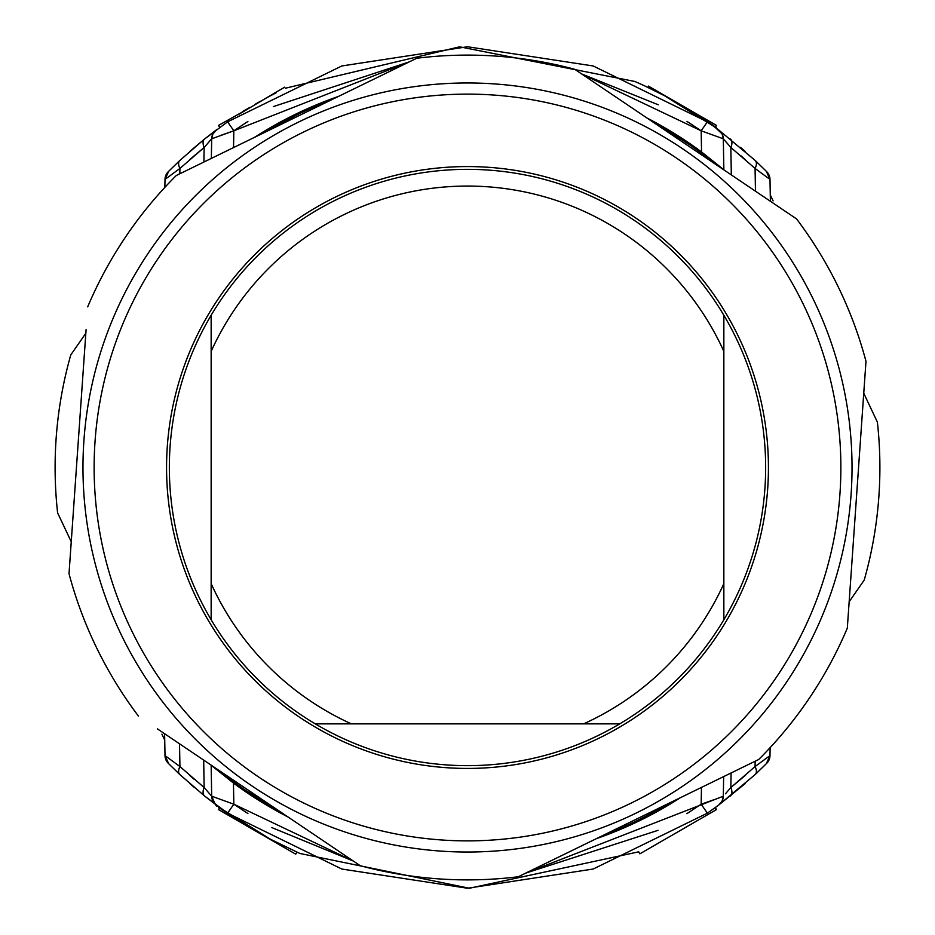 <?xml version="1.0" encoding="UTF-8"?>
<svg xmlns="http://www.w3.org/2000/svg" width="935" height="935" viewBox="0 0 935 935"><rect width="100%" height="100%" fill="white"/><g stroke="black" fill="none" stroke-linecap="round" stroke-linejoin="round"><path stroke-width="1.4" d="M296.138 117.05L296.757 116.758M638.862 817.95L638.254 818.242M717.835 805.678L707.386 813.169L593.176 869.036L467.5 888.25L341.824 869.036L227.614 813.169L204.648 796.047L216.172 804.942A11.15 11.15 0 0 1 211.684 796.199C215.167 804.462 216.897 807.548 216.885 805.467L219.702 807.536L218.51 809.593L295.74 854.169L296.921 852.124L298.253 852.708M264.605 836.089L270.051 839.046M216.85 805.444L218.58 806.718M244.14 824.074C202.685 797.321 211.415 802.359 270.344 839.198L298.16 852.662M189.571 783.39L194.562 787.714M295.542 851.504L300.006 853.491L469.382 888.25L638.698 851.832L639.844 853.83L715.906 809.932L640.942 853.199M725.466 793.792L730.843 787.539L755.071 766.548L769.996 755.597A11.15 11.15 0 0 1 766.782 763.24L755.235 774.484L718.828 804.942L745.429 783.39M755.164 761.23L755.071 766.548A11.15 6.019 46.9 0 1 755.235 774.484L764.97 765.064M204.157 787.539A11.15 6.323 -51.3 0 0 204.648 796.047L179.765 774.484L168.218 763.24A11.15 11.15 0 0 1 165.004 755.597L179.929 766.548L204.157 787.539L211.684 796.199L204.157 787.539L203.678 760.097M169.317 764.351L179.765 774.484A11.15 6.019 -46.9 0 1 179.929 766.548L179.532 743.804M714.433 799.554L701.168 804.205L686.874 813.672M658.03 830.338L525.727 873.115L723.316 796.199A11.15 11.15 0 0 1 718.828 804.942A11.15 11.15 0 0 0 719.693 804.229L719.541 804.357M247.904 813.543L233.832 804.205L353.372 861.077L271.816 827.58M194.34 779.428L189.478 775.22M166.909 761.651A11.15 11.15 0 0 1 166.395 760.798L165.448 758.507A11.15 11.15 0 0 1 165.215 757.549L165.063 756.579M216.943 805.514L216.16 804.93A11.15 11.15 0 0 1 211.684 796.199L233.832 804.205L227.614 813.169M707.386 813.169L701.168 804.205L701.46 787.434M720.721 803.142A11.15 11.15 0 0 0 721.411 802.23M722.615 799.869A11.15 11.15 0 0 0 722.977 798.724M723.246 797.169L723.246 797.263A11.15 11.15 0 0 0 723.316 796.199L723.655 776.599L723.316 796.199L722.089 801.085L718.793 804.965M745.522 775.22L730.843 787.539A11.15 6.323 51.3 0 1 730.352 796.047M766.326 763.696L769.996 755.597A11.15 11.15 0 0 1 769.961 756.322L770.136 747.638M769.75 757.759A11.15 11.15 0 0 1 769.505 758.694M768.652 760.716A11.15 11.15 0 0 1 768.208 761.464M210.644 764.795L233.458 783.074L248.687 793.803M249.423 794.294L259.661 800.874M271.582 808.004L287.512 816.652L233.458 783.074L233.832 804.205M168.662 763.685L165.004 755.597L164.618 733.741M211.684 796.199L211.146 765.134M596.355 838.683L680.423 797.684A392.887 392.887 0 0 1 596.577 838.578M731.1 772.964L730.843 787.539M665.685 805.444L665.708 804.86M269.28 804.345L269.315 805.444M669.121 804.708L678.12 799.156M211.146 765.227L233.727 783.261M678.202 799.109L676.005 800.489M672.522 802.651L666.258 806.402M232.125 780.678L227.415 777.09M221.385 772.31L233.446 781.672L233.446 783.051A392.887 392.887 0 0 0 288.015 816.991M233.446 781.672A391.777 391.777 0 0 0 279.284 811.101L246.162 790.753M606.032 833.962A391.777 391.777 0 0 0 670.968 802.3L658.17 809.745M245.671 790.414L262.151 801.143M279.284 811.101L266.475 803.773M636.244 821.07L653.764 812.153L636.244 821.07M657.2 810.283L668.525 803.761M261.566 800.781L255.033 796.655M231.494 780.211L230.781 779.673M222.927 773.561L223.792 774.238M224.914 775.138L226.013 775.992M227.24 776.95L231.599 780.281M209.534 141.208L211.684 138.801A11.15 11.15 0 0 1 216.172 130.059L204.648 138.953L227.614 121.83L341.824 65.964L467.5 46.75L593.176 65.964L707.386 121.83L718.828 130.059A11.15 11.15 0 0 1 723.316 138.801L722.077 133.892L715.298 127.464L716.49 125.407L654.57 89.666M718.15 129.556L716.42 128.282M690.86 110.926C732.315 137.679 723.585 132.641 664.656 95.802L644.811 85.938M644.39 85.739L638.85 83.227M638.43 83.04L636.747 82.292M638.687 83.145L647.698 87.294M745.429 151.61L740.438 147.286M639.435 83.484L634.994 81.509L459.611 46.82L285.385 88.217M220.566 135.446L233.832 130.795L211.684 138.801L204.157 147.461L179.929 168.452L165.004 179.403A11.15 11.15 0 0 1 168.218 171.76L179.765 160.516L204.648 138.953L189.571 151.61M179.836 173.77L179.929 168.452A11.15 6.019 -133.1 0 1 179.765 160.516L170.03 169.936M718.057 129.486L718.84 130.07A11.15 11.15 0 0 1 723.316 138.801A11.15 11.15 0 0 0 718.828 130.059L755.235 160.516L766.782 171.76A11.15 11.15 0 0 1 769.996 179.403L755.071 168.452L730.843 147.461L723.316 138.801L730.843 147.461L731.322 174.903M765.683 170.649L755.235 160.516A11.15 6.019 133.1 0 1 755.071 168.452L755.468 191.196M227.614 121.83L233.832 130.795L247.904 121.456M273.324 106.602L409.273 61.885L233.832 130.795L233.54 147.566M686.991 121.386L701.168 130.795L581.628 73.923L658.263 104.79M740.66 155.572L745.522 159.78M768.091 173.349A11.15 11.15 0 0 1 768.605 174.202L769.552 176.493A11.15 11.15 0 0 1 769.785 177.451L769.937 178.421M730.352 138.953A11.15 6.323 128.7 0 1 730.843 147.461M707.386 121.83L701.168 130.795L723.316 138.801L723.854 169.773L701.542 151.926L686.313 141.197M189.478 159.78L204.157 147.461A11.15 6.323 -128.7 0 1 204.648 138.953M216.137 130.094A11.15 11.15 0 0 0 215.307 130.771A11.15 11.15 0 0 1 216.137 130.094M214.279 131.858A11.15 11.15 0 0 0 213.589 132.77A11.15 11.15 0 0 1 214.279 131.858M212.385 135.131A11.15 11.15 0 0 0 212.023 136.276A11.15 11.15 0 0 1 212.385 135.131M211.754 137.737A11.15 11.15 0 0 0 211.684 138.801L211.345 158.401L211.684 138.801A11.15 11.15 0 0 1 211.754 137.737M164.864 187.362L165.004 179.403A11.15 11.15 0 0 1 165.039 178.678L165.004 179.403A11.15 11.15 0 0 1 165.039 178.678M165.25 177.241A11.15 11.15 0 0 1 165.495 176.306A11.15 11.15 0 0 0 165.25 177.241M166.348 174.284A11.15 11.15 0 0 1 166.792 173.536A11.15 11.15 0 0 0 166.348 174.284M685.577 140.706L675.339 134.126M663.418 126.996L647.487 118.348L701.542 151.926L701.168 130.795M766.782 171.76A11.15 11.15 0 0 1 769.996 179.403L770.382 201.259M723.316 138.801L723.854 169.773L701.273 151.739M338.669 96.305L254.589 137.305A392.887 392.887 0 0 1 338.435 96.422M203.9 162.024L204.157 147.461M269.315 129.556L269.292 130.14M665.72 130.655L665.685 129.556M265.879 130.292L256.88 135.844M256.798 135.891L258.995 134.511M261.379 133.027L268.742 128.598M702.875 154.322L707.585 157.91M713.615 162.69L701.554 153.328L701.554 151.949A392.887 392.887 0 0 0 646.985 118.009M701.554 153.328A391.777 391.777 0 0 0 655.715 123.899L668.548 131.251M328.98 101.038A391.777 391.777 0 0 0 264.056 132.7L298.218 114.187M689.329 144.586L672.849 133.857L689.329 144.586M669.507 131.823L658.193 125.267M298.756 113.93L281.236 122.847M264.056 132.7L288.67 118.92M296.652 114.947L294.093 116.197M703.506 154.789L704.219 155.327M712.073 161.439L711.208 160.762M710.086 159.862L708.987 159.008M707.76 158.05L703.4 154.719M298.955 121.877A384.53 384.53 0 0 1 813.123 298.955A384.53 384.53 0 0 1 636.045 813.123A384.53 384.53 0 0 1 121.877 636.045A384.53 384.53 0 0 1 298.955 121.877L304.413 119.271M307.708 117.752L311.273 116.139M627.432 817.19L623.727 818.861M157.407 728.879L360.22 865.693A412.393 412.393 0 0 0 518.27 876.749L758.706 759.5A412.393 412.393 0 0 0 847.309 628.156L865.985 361.307A412.393 412.393 0 0 0 796.538 218.895L574.78 69.307A412.393 412.393 0 0 0 416.729 58.251L317.479 106.648M658.719 808.261L638.523 818.113M264.804 801.318L220.753 771.609M77.056 458.863L80.761 405.872M86.09 329.646L69.015 573.693A412.393 412.393 0 0 0 138.462 716.105M281.832 124.028L295.6 117.319M670.196 133.682L714.246 163.391M777.593 206.121L796.538 218.895M857.944 476.137L854.239 529.128M848.91 605.354L847.309 628.156M296.512 116.875L176.294 175.499A412.393 412.393 0 0 0 87.691 306.844M335.595 197.016A300.93 300.93 0 0 1 737.984 335.595A300.93 300.93 0 0 1 599.405 737.984A300.93 300.93 0 0 1 197.016 599.405A300.93 300.93 0 0 1 335.595 197.016M773.081 200.861L770.265 194.889M877.392 422.152L863.753 393.226L877.392 422.152A412.393 412.393 0 0 1 864.232 580.051L849.155 601.778L864.232 580.051M85.845 333.234L70.768 354.949L85.845 333.222M57.608 512.847L71.247 541.774L57.608 512.847A412.393 412.393 0 0 1 70.768 354.949M161.919 734.139L164.735 740.111M714.749 807.933L715.906 809.932L716.49 809.593L715.298 807.536M295.355 853.947L264.558 836.171M242.258 823.303L218.51 809.593M284.766 87.154L276.094 92.168L284.766 87.154M707.363 120.147L691.853 111.195M663.897 95.043L648.387 86.09M276.374 92.67L264.734 98.829M238.448 114.561L276.094 92.168M242.445 112.001L218.51 125.407L219.702 127.464M249.867 107.408L242.27 111.697M723.854 351.373A281.423 281.423 0 0 0 211.146 351.373L211.146 315.259A298.148 298.148 0 0 1 723.854 315.259A298.148 298.148 0 0 0 211.146 315.259A298.148 298.148 0 0 0 211.146 619.741L211.146 583.627A281.423 281.423 0 0 0 351.373 723.854L315.259 723.854A298.148 298.148 0 0 1 211.146 619.741A298.148 298.148 0 0 0 723.854 619.741A298.148 298.148 0 0 0 723.854 315.259L723.854 619.741A298.148 298.148 0 0 1 619.741 723.854L583.627 723.854A281.423 281.423 0 0 0 723.854 583.627M211.146 351.373L211.146 583.627M583.627 723.854L351.373 723.854M723.854 315.259A298.148 298.148 0 0 0 211.146 315.259A298.148 298.148 0 0 1 723.854 315.259M315.259 723.854A298.148 298.148 0 0 1 211.146 619.741A298.148 298.148 0 0 0 315.259 723.854M619.741 723.854A298.148 298.148 0 0 0 723.854 619.741A298.148 298.148 0 0 1 619.741 723.854M631.16 803.095A373.381 373.381 0 0 0 803.095 303.84A373.381 373.381 0 0 0 303.84 131.905A373.381 373.381 0 0 0 131.905 631.16A373.381 373.381 0 0 0 631.16 803.095M679.558 830.899L674.486 833.821M219.702 807.536L218.591 806.73M270.344 839.198L264.85 836.217M239.909 821.386L237.922 820.1M718.828 804.942L715.322 807.571L718.84 804.93M723.269 797.017L723.304 796.269M166.909 761.639L167.494 762.434M767.495 762.434L768.184 761.499M768.535 760.915L769.622 758.262M769.75 757.724L769.937 756.579M255.442 104.101L260.514 101.179M715.298 127.464L716.409 128.27M664.656 95.802L670.15 98.783M695.091 113.614L697.078 114.9M635.262 81.649L636.84 82.338M216.885 129.533L216.207 130.035M634.97 81.509L639.458 83.495M768.091 173.361L767.506 172.566M769.996 179.403L766.338 171.315M216.943 129.486L212.911 133.915L211.684 138.801M168.674 171.304L165.004 179.403M167.505 172.566L166.816 173.501M166.465 174.085L165.378 176.738M165.25 177.276L165.063 178.421"/></g></svg>
